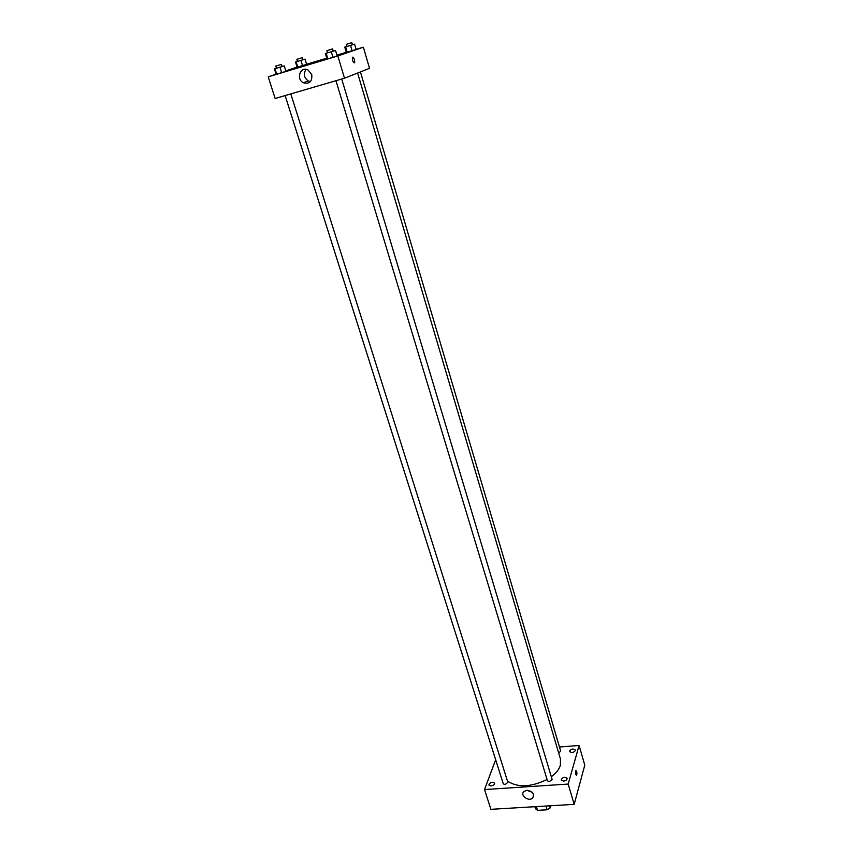 <?xml version="1.0" encoding="UTF-8"?>
<svg xmlns="http://www.w3.org/2000/svg" width="853" height="853" viewBox="0 0 853 853"><rect width="100%" height="100%" fill="white"/><g stroke="black" fill="none" stroke-linecap="round" stroke-linejoin="round"><path stroke-width="1.28" d="M545.973 806.042L547.114 809.785L537.539 810.35L535.524 808.772L534.895 806.757M550.835 805.754L550.196 807.908L547.114 809.785M549.567 805.829L550.196 807.908M536.494 806.959L537.539 810.35M543.638 806.181L534.692 806.714M559.472 746.993L579.102 745.479L584.774 765.162L574.176 804.358L490.912 809.326L484.515 789.558L495.657 759.778M491.019 785.954C493.429 785.528 494.633 784.568 494.623 783.097C492.01 781.604 490.08 782.244 488.833 785.005L491.019 785.954M563.566 781.113C565.955 780.708 567.138 779.781 567.117 778.309C564.462 776.646 562.468 777.222 561.146 780.047L563.566 781.113M571.83 752.57C574.112 752.175 575.253 751.301 575.253 749.947C572.704 748.38 570.774 748.923 569.452 751.568L571.83 752.57M579.102 745.479L568.183 784.056L574.176 804.358M568.183 784.056L484.515 789.558M526.887 790.262C532.56 791.211 534.511 793.748 532.762 797.886C529.073 802.172 519.648 795.465 523.849 791.531L526.887 790.262M532.144 792.245L526.664 790.273M575.7 770.973L575.86 770.6C576.873 771.187 577.15 772.754 576.671 775.281C575.807 775.068 575.476 773.628 575.7 770.973M575.86 770.6C576.873 771.187 577.14 772.754 576.671 775.281C575.807 775.068 575.476 773.628 575.69 770.973M285.137 95.568L503.291 783.854L505.051 784.621L507.876 782.372L290.809 93.905M558.694 753.114L560.698 751.152L360.435 71.919M335.954 80.715L547.455 780.836L549.321 781.657L552.126 779.439L341.712 79.03M551.315 776.752C556.092 773.159 559.11 769.342 560.368 765.301L560.485 759.159L357.61 73.038M507.45 781.039C517.6 787.799 530.801 787.287 547.05 779.503M356.117 49.378L363.367 47.192L369.541 68.325L344.505 78.209L275.146 98.49L268.226 76.845L276.105 74.179M285.819 70.895L297.068 67.11M306.579 64.252L326.774 58.185M336.924 55.136L346.297 52.321M275.796 66.108L281.49 64.37L275.796 66.108L276.489 68.283L284.262 65.926L285.968 71.375L276.745 74.211L276.148 74.318L274.421 68.901L276.479 68.251M346.243 44.345L351.809 42.65L346.243 44.345L346.883 46.488L354.581 44.153L356.149 49.495L352.14 50.775L346.339 52.449L344.751 47.118L346.872 46.457M363.367 47.192L337.841 55.957L268.226 76.845M296.844 59.315L302.314 57.641L296.844 59.315L297.494 61.405L305.001 59.134L306.622 64.37L297.111 67.227L295.479 62.002L297.484 61.384M333.31 51.073L335.517 50.455L337.191 56.01L332.958 57.343L327.04 59.049L325.356 53.515L327.531 52.833M337.841 55.957L344.505 78.209M311.761 74.627C312.337 81.547 309.543 84.255 303.369 82.762C295.564 78.998 300.629 65.574 308.2 70.117L311.761 74.627M352.641 57.172C354.187 58.153 354.859 60.041 354.677 62.845C353.121 62.77 352.353 60.979 352.364 57.471L352.641 57.172C354.176 58.153 354.859 60.041 354.677 62.845L354.677 62.845M310.428 81.632L308.253 80.939C303.913 77.634 303.178 73.774 306.024 69.381M335.517 50.455L325.356 53.515M326.87 50.647L327.541 52.875L333.128 51.169L332.659 48.877L326.87 50.647L332.659 48.877M337.191 56.01L327.04 59.049M331.284 51.777L332.958 57.343M326.187 53.312L327.872 58.878M284.262 65.926L274.421 68.901M285.968 71.375L276.148 74.318M279.955 67.28L281.682 72.729M275.018 68.762L276.745 74.211M354.581 44.153L344.751 47.118M356.149 49.495L346.339 52.449M350.551 45.412L352.14 50.775M345.625 46.904L347.214 52.246M305.001 59.134L295.479 62.002M306.622 64.37L297.111 67.227M300.917 60.414L302.538 65.66M296.14 61.853L297.772 67.099M532.762 797.886L533.647 795.092M308.253 80.939L303.369 82.762M281.49 64.37L282.183 66.545M351.809 42.65L352.438 44.793M302.314 57.641L302.964 59.731"/></g></svg>
